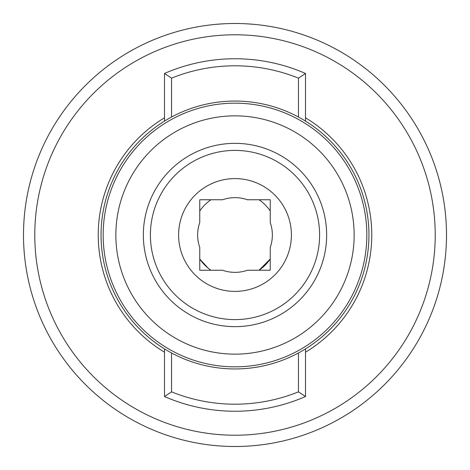 <?xml version="1.0" encoding="UTF-8"?>
<svg xmlns="http://www.w3.org/2000/svg" width="470" height="470" viewBox="0 0 470 470"><rect width="100%" height="100%" fill="white"/><g stroke="black" fill="none" stroke-linecap="round" stroke-linejoin="round"><path stroke-width="0.7" d="M101.05 235A133.95 133.95 0 0 0 235 368.95A133.95 133.95 0 0 0 368.95 235A133.95 133.95 0 0 0 235 101.05A133.95 133.95 0 0 0 101.05 235A133.95 133.95 0 0 0 235 368.95A133.95 133.95 0 0 0 368.95 235M103.165 235A131.835 131.835 0 0 0 235 366.835A131.835 131.835 0 0 0 366.835 235A131.835 131.835 0 0 0 235 103.165A131.835 131.835 0 0 0 103.165 235A131.835 131.835 0 0 0 235 366.835A131.835 131.835 0 0 0 366.835 235M150.4 235A84.6 84.6 0 0 0 235 319.6A84.6 84.6 0 0 0 319.6 235A84.6 84.6 0 0 0 235 150.4A84.6 84.6 0 0 0 150.4 235A84.6 84.6 0 0 1 235 150.4A84.6 84.6 0 0 1 319.6 235M199.75 270.25L222.61 270.25A37.365 37.365 0 0 0 247.39 270.25L270.25 270.25L270.25 247.39A37.365 37.365 0 0 0 270.25 222.61L270.25 199.75L247.39 199.75A37.365 37.365 0 0 0 222.61 199.75L199.75 199.75L199.75 222.61A37.365 37.365 0 0 0 199.75 247.39L199.75 270.25L199.75 247.39M291.4 235A56.4 56.4 0 0 0 235 178.6A56.4 56.4 0 0 0 178.6 235A56.4 56.4 0 0 0 235 291.4A56.4 56.4 0 0 0 291.4 235M34.78 235A200.22 200.22 0 0 0 235 435.22A200.22 200.22 0 0 0 435.22 235A200.22 200.22 0 0 0 235 34.78A200.22 200.22 0 0 0 34.78 235M23.5 235A211.5 211.5 0 0 0 235 446.5A211.5 211.5 0 0 0 446.5 235A211.5 211.5 0 0 0 235 23.5A211.5 211.5 0 0 0 23.5 235M171.55 352.97L171.55 391.851A169.2 169.2 0 0 0 298.45 391.851L298.45 352.97M171.55 391.851L164.5 396.533A176.25 176.25 0 0 0 305.5 396.533L298.45 391.851M164.5 396.533L164.5 348.899M305.5 348.899L305.5 396.533M171.55 117.03L171.55 78.149L164.5 73.467L164.5 121.101M164.5 73.467A176.25 176.25 0 0 1 305.5 73.467L298.45 78.149L298.45 117.03M305.5 121.101L305.5 73.467M171.55 78.149A169.2 169.2 0 0 1 298.45 78.149M270.25 270.25L247.39 270.25M270.25 199.75L270.25 222.61M199.75 199.75L222.61 199.75M265.098 265.221L259.017 270.25L270.25 259.005L265.098 265.221M259.011 270.25A42.652 42.652 0 0 0 270.25 259.011A42.652 42.652 0 0 1 259.011 270.25M270.25 210.989A42.652 42.652 0 0 0 259.011 199.75A42.652 42.652 0 0 1 270.25 210.989M210.989 199.75A42.652 42.652 0 0 0 199.75 210.989A42.652 42.652 0 0 1 210.989 199.75M199.75 259.011A42.652 42.652 0 0 0 210.989 270.25A42.652 42.652 0 0 1 199.75 259.011L207.957 267.988L204.791 265.109L199.75 259.011M115.855 235A119.145 119.145 0 0 0 235 354.145A119.145 119.145 0 0 0 354.145 235A119.145 119.145 0 0 0 235 115.855A119.145 119.145 0 0 0 115.855 235M143.35 235A91.65 91.65 0 0 0 235 326.65A91.65 91.65 0 0 0 326.65 235A91.65 91.65 0 0 0 235 143.35A91.65 91.65 0 0 0 143.35 235M164.5 117.8A136.77 136.77 0 0 0 164.5 352.2M305.5 352.2A136.77 136.77 0 0 0 305.5 117.8"/></g></svg>

